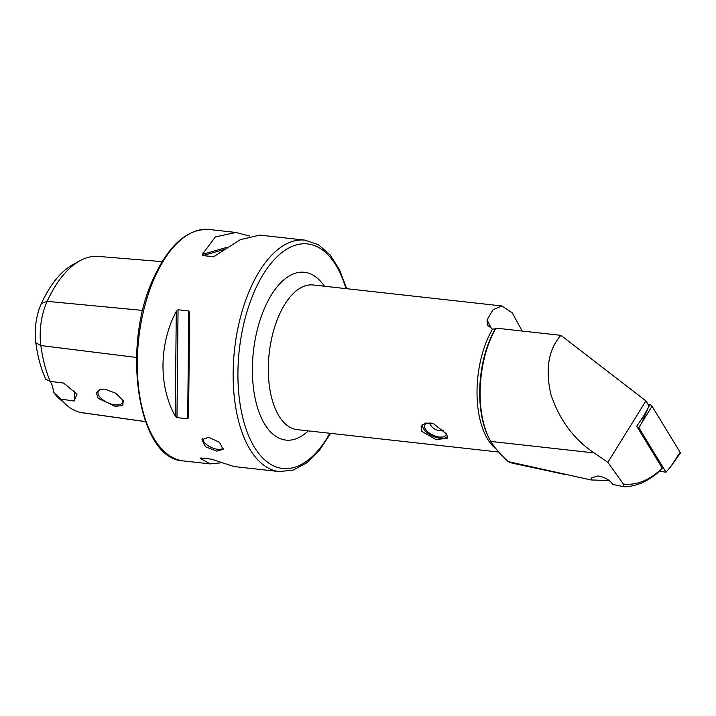 <?xml version="1.0" encoding="UTF-8"?>
<svg xmlns="http://www.w3.org/2000/svg" width="716" height="716" viewBox="0 0 716 716"><rect width="100%" height="100%" fill="white"/><g stroke="black" fill="none" stroke-linecap="round" stroke-linejoin="round"><path stroke-width="1.07" d="M446.721 434.084L447.581 438.371L435.829 439.472L421.635 431.292L421.115 426.262L425.716 423.013L433.511 423.774L446.721 434.084M223.347 448.198A11.644 5.576 24.6 0 1 217.637 449.263A11.644 5.576 24.6 0 1 202.709 438.64M208.598 437.27L201.966 439.669L205.555 446.802L216.787 451.125L223.132 449.362L219.508 442.327L208.598 437.27M104.984 389.146L100.643 389.262L96.221 392.619L98.19 398.365L115.106 406.285L122.785 405.605L123.25 400.504L115.679 393.2L104.984 389.146M101.189 389.164A13.389 6.417 -155.4 0 0 98.244 391.33A13.389 6.417 -155.4 0 0 102.388 399.465A13.389 6.417 -155.4 0 0 115.124 404.862A13.389 6.417 -155.4 0 0 122.588 402.473A13.389 6.417 -155.4 0 0 122.543 399.385M330.604 433.359L319.425 450.364L306.815 462.822L293.229 470.099L279.294 471.584A116.431 57.96 -83.7 0 1 235.322 404.97A116.431 57.96 -83.7 0 1 251.244 286.606A116.431 57.96 -83.7 0 1 305.025 240.146L259.693 235.108L240.29 239.681L213.574 256.767L202.852 255.567L202.404 254.323L215.355 236.915L235.94 232.458L249.759 236.101M214.156 256.695L214.863 256.4M560.905 335.348C548.447 349.498 545.127 369.25 550.944 394.597C559.438 419.898 573.829 439.338 594.128 452.915L607.848 462.357L623.448 484.079C636.828 485.502 649.761 480.194 662.264 468.148L636.73 426.235L643.657 416.041L649.099 406.142L645.913 400.906L560.905 335.348L495.937 328.125L495.293 328.796L492.51 329.154L487.265 324.939L487.077 319.891L493.047 309.733L501.835 305.956L512.164 312.749L522.179 331.043M662.264 468.148L660.77 469.723C656.706 474.252 650.531 478.619 642.243 482.826C633.06 486.155 626.634 487.381 622.983 486.513L612.905 484.472C609.656 479.971 604.698 477.125 598.021 475.943L591.264 478.011L590.986 479.953L508.244 461.623A82.501 41.072 -83.7 0 0 513.202 463.35L566.356 474.753M609.235 480.552L590.986 479.953M495.937 328.125A75.681 37.68 96.3 0 0 491.883 336.01A75.681 37.68 96.3 0 0 490.138 440.233A75.681 37.68 96.3 0 0 490.827 441.432C494.953 448.189 500.752 454.92 508.244 461.623M607.848 462.357L645.913 400.906M622.983 486.513L623.448 484.079M220.143 462.912L210.209 463.905L200.355 458.464L200.82 457.989L211.542 459.18L233.962 466.546L279.294 471.584M201.688 458.088L200.355 458.464L200.82 457.989M175.241 415.951C158.531 386.568 158.961 343.743 176.288 311.37L178.051 309.742L188.773 310.932L189.615 312.847L188.568 417.446L187.69 418.806L176.968 417.616L175.241 415.951L176.288 311.37M49.735 381.091A17.461 8.69 -83.7 0 1 53.396 392.135A107.409 53.467 -83.7 0 0 59.849 399.197L66.024 404.674A112.448 55.982 -83.7 0 1 60.69 399.08L53.396 392.135M35.8 342.731L40.848 345.551A112.448 55.982 -83.7 0 0 50.236 381.386L45.824 379.319A107.409 53.467 -83.7 0 1 35.8 342.731A39.666 19.744 -83.7 0 1 41.385 303.512A107.409 53.467 -83.7 0 1 72.71 264.732L79.941 260.749A112.448 55.982 -83.7 0 1 98.271 256.409L162.147 261.635M50.236 381.386L63.572 383.051L77.051 394.113L74.178 401.014L60.69 399.08M145.473 421.652L81.391 412.64A44.714 22.259 -83.7 0 1 80.362 412.443A112.448 55.982 -83.7 0 1 66.024 404.674M136.514 357.463L40.848 345.551A44.714 22.259 -83.7 0 1 47.14 301.355A112.448 55.982 -83.7 0 1 79.941 260.749M74.061 390.9A17.461 8.69 -83.7 0 1 74.178 401.014M637.419 427.371L638.797 427.604L665.996 472.247L670.803 466.528L680.111 452.306A2.327 1.226 27.3 0 1 680.2 453.362L670.803 466.528M665.996 472.247L659.347 471.11M648.043 404.397L649.537 404.656A2.327 1.226 27.3 0 1 652.052 406.232L680.111 452.306M638.797 427.604L652.052 406.232M447.652 436.196A13.738 6.578 24.6 0 1 444.341 438.147A13.738 6.578 24.6 0 1 443.616 438.273A13.738 6.578 24.6 0 1 423.407 428.562A13.738 6.578 24.6 0 1 423.013 424.105M447.786 436.867A14.553 6.972 24.6 0 1 445.173 437.977L444.341 438.147M446.166 433.225A11.644 5.576 24.6 0 1 445.952 434.934A11.644 5.576 24.6 0 1 442.363 437.02A11.644 5.576 24.6 0 1 429.77 433.341A11.644 5.576 24.6 0 1 424.785 425.241A11.644 5.576 24.6 0 1 428.374 423.156A11.644 5.576 24.6 0 1 431.533 423.192M423.407 428.562L422.995 427.819A14.553 6.972 24.6 0 1 422.118 424.83M501.835 305.956L313.25 284.986A72.772 36.23 96.3 0 0 279.634 314.029A72.772 36.23 96.3 0 0 269.681 388.009A72.772 36.23 96.3 0 0 297.167 429.645L498.712 452.047M308.292 430.88A84.416 42.02 -83.7 0 1 258.44 410.536A84.416 42.02 -83.7 0 1 265.502 305.983A84.416 42.02 -83.7 0 1 324.375 286.23M345.944 288.629A112.94 56.224 96.3 0 0 255.478 289.013A112.94 56.224 96.3 0 0 251.692 442.336A112.94 56.224 96.3 0 0 329.861 433.278M155.399 275.946A116.431 57.96 -83.7 0 1 209.179 229.487C187.977 228.485 169.728 244.075 154.423 276.26C120.664 344.709 137.463 459.609 183.448 460.934A116.431 57.96 -83.7 0 1 139.468 394.31A116.431 57.96 -83.7 0 1 155.399 275.946M492.51 329.154A72.772 36.23 96.3 0 0 488.321 337.227A72.772 36.23 96.3 0 0 495.839 448.646M495.293 328.796A74.473 37.08 96.3 0 0 491.265 336.61A74.473 37.08 96.3 0 0 489.547 439.176L490.138 440.233M490.827 441.432L594.128 452.915M80.362 412.443L145.455 421.59M41.385 303.512L47.14 301.355L142.788 310.422M223.839 249.615L202.852 255.567M227.169 247.306L202.404 254.323M188.773 310.932L187.69 418.806M178.051 309.742L176.968 417.616M487.077 319.891L491.516 328.751M642.735 420.453L648.15 407.878M648.982 405.945L649.537 404.656M346.687 288.709L339.518 269.663L329.951 254.735L318.298 244.657L305.025 240.146M235.94 232.458L209.179 229.487M210.209 463.905L183.448 460.934M429.591 423.075A11.644 11.644 0 0 0 443.562 430.164"/></g></svg>
